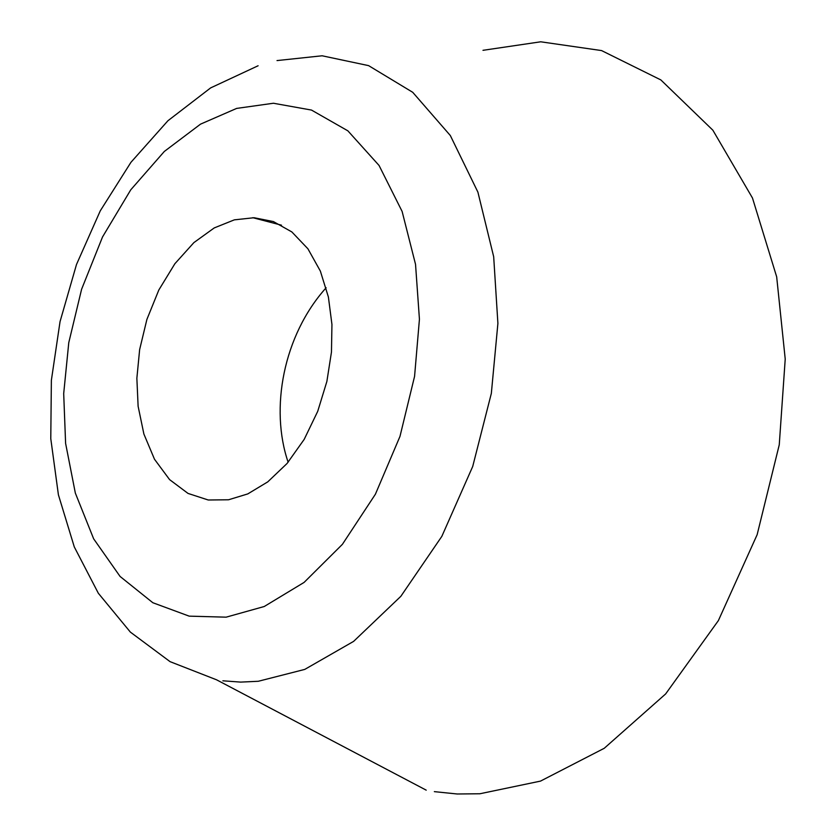 <?xml version="1.0" encoding="UTF-8"?>
<svg xmlns="http://www.w3.org/2000/svg" width="836" height="836" viewBox="0 0 836 836"><rect width="100%" height="100%" fill="white"/><g stroke="black" fill="none" stroke-linecap="round" stroke-linejoin="round"><path stroke-width="1.25" d="M326.124 287.762C283.101 335.758 269.871 408.825 288.127 462.214M228.562 499.771L208.248 500.001L188.037 493.428L169.583 479.613L154.493 459.246L143.886 434.03L138.118 406.275L136.864 378.29L139.643 349.563L146.896 319.425L158.819 290.008L174.881 263.716L193.889 242.607L214.235 227.925L234.352 219.847L254.092 217.726L273.414 221.571L291.858 231.948L307.92 248.794L320.355 271.083L328.391 297.01L331.944 324.462L331.464 352.06L326.876 381.456L317.732 411.302L304.189 439.381L287.082 463.457L267.76 481.87L247.79 493.909L228.562 499.771M226.138 617.167L189.176 616.142L152.831 602.725L120.081 576.453L93.653 538.833L75.344 493.104L65.605 443.383L63.693 393.589L68.771 342.655L81.604 289.246L102.535 236.943L130.761 189.814L164.316 151.462L200.525 124.146L236.651 108.408L273.403 103.246L311.494 110.07L347.87 130.834L379.053 165.455L402.116 211.435L415.534 264.354L419.432 319.237L414.572 376.357L399.984 436.392L375.406 494.212L342.415 544.32L304.105 582.399L264.239 606.508L226.138 617.167M434.344 791.64L457.219 793.991L479.895 793.761L540.505 781.106L604.25 748.283L665.644 693.932L718.385 620.584L757.144 534.685L779.256 444.804L785.223 359.072L776.675 276.841L752.473 197.996L712.857 130.197L660.848 79.922L601.575 50.578L540.704 41.8L482.978 50.317M277.019 60.579L322.1 55.782L368.592 65.626L412.723 92.305L450.322 135.526L477.899 192.123L493.679 256.725L497.901 323.407L491.338 393.401L472.706 466.488L441.847 536.346L400.841 596.319L353.618 641.379L304.764 669.406L258.282 681.277L240.663 682.103L222.878 680.807M258.105 65.762L210.641 87.895L167.931 120.739L130.949 162.309L100.289 210.808L76.494 264.5L60.046 321.609L51.372 380.286L50.777 438.66L58.405 494.807L74.289 546.922L98.334 593.257L130.374 632.11L170.084 661.663L216.555 679.804L426.214 790.156M281.502 225.197L252.733 217.684"/></g></svg>
